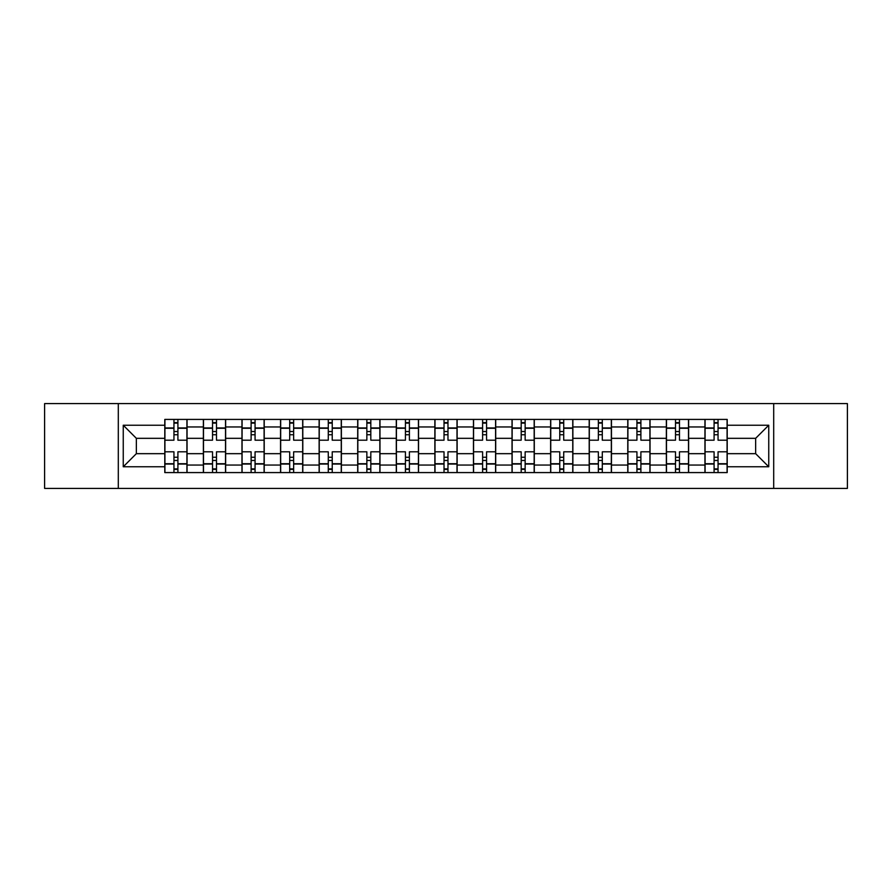 <?xml version="1.0" encoding="UTF-8"?>
<svg xmlns="http://www.w3.org/2000/svg" width="892" height="892" viewBox="0 0 892 892"><rect width="100%" height="100%" fill="white"/><g stroke="black" fill="none" stroke-linecap="round" stroke-linejoin="round"><path stroke-width="1.34" d="M773.698 488.415L847.4 488.415L847.4 403.585L44.6 403.585L44.6 488.415L773.698 488.415L773.698 403.585M203.376 472.582L203.376 426.956L187.052 426.956L187.052 472.582M187.052 426.956L187.052 419.418M203.376 426.956L203.376 419.418M225.643 419.418L225.643 472.582M241.966 472.582L241.966 419.418M264.222 419.418L264.222 472.582M280.545 472.582L280.545 419.418M302.801 419.418L302.801 472.582M319.124 472.582L319.124 419.418M341.38 419.418L341.38 472.582M357.703 472.582L357.703 419.418M379.97 419.418L379.97 472.582M396.293 472.582L396.293 419.418M418.549 419.418L418.549 472.582M434.872 472.582L434.872 419.418M457.128 419.418L457.128 472.582M473.451 472.582L473.451 419.418M495.707 419.418L495.707 472.582M512.03 472.582L512.03 419.418M534.297 419.418L534.297 472.582M550.62 472.582L550.62 419.418M572.876 419.418L572.876 472.582M589.199 472.582L589.199 419.418M611.455 419.418L611.455 472.582M627.778 472.582L627.778 419.418M650.034 419.418L650.034 472.582M666.357 472.582L666.357 419.418M688.624 419.418L688.624 472.582M704.948 472.582L704.948 419.418M704.948 453.671L688.624 453.671M666.357 453.671L650.034 453.671M627.778 453.671L611.455 453.671M589.199 453.671L572.876 453.671M550.62 453.671L534.297 453.671M512.03 453.671L495.707 453.671M473.451 453.671L457.128 453.671M434.872 453.671L418.549 453.671M396.293 453.671L379.97 453.671M357.703 453.671L341.38 453.671M319.124 453.671L302.801 453.671M280.545 453.671L264.222 453.671M241.966 453.671L225.643 453.671M203.376 453.671L187.052 453.671M704.948 438.329L688.624 438.329M666.357 438.329L650.034 438.329M627.778 438.329L611.455 438.329M589.199 438.329L572.876 438.329M550.62 438.329L534.297 438.329M512.03 438.329L495.707 438.329M473.451 438.329L457.128 438.329M434.872 438.329L418.549 438.329M396.293 438.329L379.97 438.329M357.703 438.329L341.38 438.329M319.124 438.329L302.801 438.329M280.545 438.329L264.222 438.329M241.966 438.329L225.643 438.329M203.376 438.329L187.052 438.329M136.353 453.671L164.797 453.671L164.797 438.329L136.353 438.329L136.353 453.671L123.252 466.772L123.252 425.228L164.797 425.228L164.797 438.329M727.203 438.329L727.203 453.671L755.647 453.671L755.647 438.329L727.203 438.329L727.203 419.418L164.797 419.418L164.797 425.228M727.203 425.228L768.748 425.228L768.748 466.772L727.203 466.772L727.203 453.671M164.797 453.671L164.797 472.582L727.203 472.582L727.203 466.772M164.797 466.772L123.252 466.772M118.301 488.415L118.301 403.585M177.909 468.88L173.951 468.88M173.951 423.12L177.909 423.12M216.488 468.88L212.53 468.88M212.53 423.12L216.488 423.12M255.067 468.88L251.109 468.88M251.109 423.12L255.067 423.12M293.646 468.88L289.699 468.88M289.699 423.12L293.646 423.12M332.237 468.88L328.278 468.88M328.278 423.12L332.237 423.12M370.816 468.88L366.857 468.88M366.857 423.12L370.816 423.12M409.395 468.88L405.436 468.88M405.436 423.12L409.395 423.12M447.974 468.88L444.026 468.88M444.026 423.12L447.974 423.12M486.564 468.88L482.605 468.88M482.605 423.12L486.564 423.12M525.143 468.88L521.184 468.88M521.184 423.12L525.143 423.12M563.722 468.88L559.763 468.88M559.763 423.12L563.722 423.12M602.301 468.88L598.354 468.88M598.354 423.12L602.301 423.12M640.891 468.88L636.933 468.88M636.933 423.12L640.891 423.12M679.47 468.88L675.512 468.88M675.512 423.12L679.47 423.12M718.049 468.88L714.091 468.88M714.091 423.12L718.049 423.12M123.252 425.228L136.353 438.329M755.647 453.671L768.748 466.772M755.647 438.329L768.748 425.228M186.93 472.582L186.93 440.191L177.909 440.191L177.909 419.418M173.951 419.418L173.951 440.191L164.92 440.191L164.92 419.418M186.93 440.191L186.93 419.418M164.92 472.582L164.92 451.809L173.951 451.809L173.951 472.582M177.909 472.582L177.909 451.809L186.93 451.809M173.951 434.75L177.909 434.75M164.92 451.809L164.92 440.191M177.909 457.25L173.951 457.25M177.909 469.37L173.951 469.37M173.951 460.473L177.909 460.473M177.909 431.527L173.951 431.527M173.951 422.63L177.909 422.63M225.52 472.582L225.52 440.191L216.488 440.191L216.488 419.418M212.53 419.418L212.53 440.191L203.499 440.191L203.499 419.418M225.52 440.191L225.52 419.418M203.499 472.582L203.499 451.809L212.53 451.809L212.53 472.582M216.488 472.582L216.488 451.809L225.52 451.809M212.53 434.75L216.488 434.75M203.499 451.809L203.499 440.191M216.488 457.25L212.53 457.25M216.488 469.37L212.53 469.37M212.53 460.473L216.488 460.473M216.488 431.527L212.53 431.527M212.53 422.63L216.488 422.63M264.099 472.582L264.099 440.191L255.067 440.191L255.067 419.418M251.109 419.418L251.109 440.191L242.089 440.191L242.089 419.418M264.099 440.191L264.099 419.418M242.089 472.582L242.089 451.809L251.109 451.809L251.109 472.582M255.067 472.582L255.067 451.809L264.099 451.809M251.109 434.75L255.067 434.75M242.089 451.809L242.089 440.191M255.067 457.25L251.109 457.25M255.067 469.37L251.109 469.37M251.109 460.473L255.067 460.473M255.067 431.527L251.109 431.527M251.109 422.63L255.067 422.63M302.678 472.582L302.678 440.191L293.646 440.191L293.646 419.418M289.699 419.418L289.699 440.191L280.668 440.191L280.668 419.418M302.678 440.191L302.678 419.418M280.668 472.582L280.668 451.809L289.699 451.809L289.699 472.582M293.646 472.582L293.646 451.809L302.678 451.809M289.699 434.75L293.646 434.75M280.668 451.809L280.668 440.191M293.646 457.25L289.699 457.25M293.646 469.37L289.699 469.37M289.699 460.473L293.646 460.473M293.646 431.527L289.699 431.527M289.699 422.63L293.646 422.63M341.257 472.582L341.257 440.191L332.237 440.191L332.237 419.418M328.278 419.418L328.278 440.191L319.247 440.191L319.247 419.418M341.257 440.191L341.257 419.418M319.247 472.582L319.247 451.809L328.278 451.809L328.278 472.582M332.237 472.582L332.237 451.809L341.257 451.809M328.278 434.75L332.237 434.75M319.247 451.809L319.247 440.191M332.237 457.25L328.278 457.25M332.237 469.37L328.278 469.37M328.278 460.473L332.237 460.473M332.237 431.527L328.278 431.527M328.278 422.63L332.237 422.63M379.847 472.582L379.847 440.191L370.816 440.191L370.816 419.418M366.857 419.418L366.857 440.191L357.826 440.191L357.826 419.418M379.847 440.191L379.847 419.418M357.826 472.582L357.826 451.809L366.857 451.809L366.857 472.582M370.816 472.582L370.816 451.809L379.847 451.809M366.857 434.75L370.816 434.75M357.826 451.809L357.826 440.191M370.816 457.25L366.857 457.25M370.816 469.37L366.857 469.37M366.857 460.473L370.816 460.473M370.816 431.527L366.857 431.527M366.857 422.63L370.816 422.63M418.426 472.582L418.426 440.191L409.395 440.191L409.395 419.418M405.436 419.418L405.436 440.191L396.416 440.191L396.416 419.418M418.426 440.191L418.426 419.418M396.416 472.582L396.416 451.809L405.436 451.809L405.436 472.582M409.395 472.582L409.395 451.809L418.426 451.809M405.436 434.75L409.395 434.75M396.416 451.809L396.416 440.191M409.395 457.25L405.436 457.25M409.395 469.37L405.436 469.37M405.436 460.473L409.395 460.473M409.395 431.527L405.436 431.527M405.436 422.63L409.395 422.63M457.005 472.582L457.005 440.191L447.974 440.191L447.974 419.418M444.026 419.418L444.026 440.191L434.995 440.191L434.995 419.418M457.005 440.191L457.005 419.418M434.995 472.582L434.995 451.809L444.026 451.809L444.026 472.582M447.974 472.582L447.974 451.809L457.005 451.809M444.026 434.75L447.974 434.75M434.995 451.809L434.995 440.191M447.974 457.25L444.026 457.25M447.974 469.37L444.026 469.37M444.026 460.473L447.974 460.473M447.974 431.527L444.026 431.527M444.026 422.63L447.974 422.63M495.584 472.582L495.584 440.191L486.564 440.191L486.564 419.418M482.605 419.418L482.605 440.191L473.574 440.191L473.574 419.418M495.584 440.191L495.584 419.418M473.574 472.582L473.574 451.809L482.605 451.809L482.605 472.582M486.564 472.582L486.564 451.809L495.584 451.809M482.605 434.75L486.564 434.75M473.574 451.809L473.574 440.191M486.564 457.25L482.605 457.25M486.564 469.37L482.605 469.37M482.605 460.473L486.564 460.473M486.564 431.527L482.605 431.527M482.605 422.63L486.564 422.63M534.174 472.582L534.174 440.191L525.143 440.191L525.143 419.418M521.184 419.418L521.184 440.191L512.153 440.191L512.153 419.418M534.174 440.191L534.174 419.418M512.153 472.582L512.153 451.809L521.184 451.809L521.184 472.582M525.143 472.582L525.143 451.809L534.174 451.809M521.184 434.75L525.143 434.75M512.153 451.809L512.153 440.191M525.143 457.25L521.184 457.25M525.143 469.37L521.184 469.37M521.184 460.473L525.143 460.473M525.143 431.527L521.184 431.527M521.184 422.63L525.143 422.63M572.753 472.582L572.753 440.191L563.722 440.191L563.722 419.418M559.763 419.418L559.763 440.191L550.743 440.191L550.743 419.418M572.753 440.191L572.753 419.418M550.743 472.582L550.743 451.809L559.763 451.809L559.763 472.582M563.722 472.582L563.722 451.809L572.753 451.809M559.763 434.75L563.722 434.75M550.743 451.809L550.743 440.191M563.722 457.25L559.763 457.25M563.722 469.37L559.763 469.37M559.763 460.473L563.722 460.473M563.722 431.527L559.763 431.527M559.763 422.63L563.722 422.63M611.332 472.582L611.332 440.191L602.301 440.191L602.301 419.418M598.354 419.418L598.354 440.191L589.322 440.191L589.322 419.418M611.332 440.191L611.332 419.418M589.322 472.582L589.322 451.809L598.354 451.809L598.354 472.582M602.301 472.582L602.301 451.809L611.332 451.809M598.354 434.75L602.301 434.75M589.322 451.809L589.322 440.191M602.301 457.25L598.354 457.25M602.301 469.37L598.354 469.37M598.354 460.473L602.301 460.473M602.301 431.527L598.354 431.527M598.354 422.63L602.301 422.63M649.911 472.582L649.911 440.191L640.891 440.191L640.891 419.418M636.933 419.418L636.933 440.191L627.901 440.191L627.901 419.418M649.911 440.191L649.911 419.418M627.901 472.582L627.901 451.809L636.933 451.809L636.933 472.582M640.891 472.582L640.891 451.809L649.911 451.809M636.933 434.75L640.891 434.75M627.901 451.809L627.901 440.191M640.891 457.25L636.933 457.25M640.891 469.37L636.933 469.37M636.933 460.473L640.891 460.473M640.891 431.527L636.933 431.527M636.933 422.63L640.891 422.63M688.501 472.582L688.501 440.191L679.47 440.191L679.47 419.418M675.512 419.418L675.512 440.191L666.48 440.191L666.48 419.418M688.501 440.191L688.501 419.418M666.48 472.582L666.48 451.809L675.512 451.809L675.512 472.582M679.47 472.582L679.47 451.809L688.501 451.809M675.512 434.75L679.47 434.75M666.48 451.809L666.48 440.191M679.47 457.25L675.512 457.25M679.47 469.37L675.512 469.37M675.512 460.473L679.47 460.473M679.47 431.527L675.512 431.527M675.512 422.63L679.47 422.63M727.08 472.582L727.08 440.191L718.049 440.191L718.049 419.418M714.091 419.418L714.091 440.191L705.07 440.191L705.07 419.418M727.08 440.191L727.08 419.418M705.07 472.582L705.07 451.809L714.091 451.809L714.091 472.582M718.049 472.582L718.049 451.809L727.08 451.809M714.091 434.75L718.049 434.75M705.07 451.809L705.07 440.191M718.049 457.25L714.091 457.25M718.049 469.37L714.091 469.37M714.091 460.473L718.049 460.473M718.049 431.527L714.091 431.527M714.091 422.63L718.049 422.63M666.357 426.956L650.034 426.956M627.778 426.956L611.455 426.956M589.199 426.956L572.876 426.956M550.62 426.956L534.297 426.956M512.03 426.956L495.707 426.956M473.451 426.956L457.128 426.956M434.872 426.956L418.549 426.956M396.293 426.956L379.97 426.956M357.703 426.956L341.38 426.956M319.124 426.956L302.801 426.956M280.545 426.956L264.222 426.956M241.966 426.956L225.643 426.956M704.948 426.956L688.624 426.956M666.357 465.044L650.034 465.044M627.778 465.044L611.455 465.044M589.199 465.044L572.876 465.044M550.62 465.044L534.297 465.044M512.03 465.044L495.707 465.044M473.451 465.044L457.128 465.044M434.872 465.044L418.549 465.044M396.293 465.044L379.97 465.044M357.703 465.044L341.38 465.044M319.124 465.044L302.801 465.044M280.545 465.044L264.222 465.044M241.966 465.044L225.643 465.044M203.376 465.044L187.052 465.044M704.948 465.044L688.624 465.044M186.93 427.948L177.909 427.948M173.951 427.948L164.92 427.948M173.951 428.272L164.92 428.272M173.951 463.728L164.92 463.728M173.951 464.052L164.92 464.052M186.93 464.052L177.909 464.052M186.93 428.272L177.909 428.272M186.93 463.728L177.909 463.728M225.52 427.948L216.488 427.948M212.53 427.948L203.499 427.948M212.53 428.272L203.499 428.272M212.53 463.728L203.499 463.728M212.53 464.052L203.499 464.052M225.52 464.052L216.488 464.052M225.52 428.272L216.488 428.272M225.52 463.728L216.488 463.728M264.099 427.948L255.067 427.948M251.109 427.948L242.089 427.948M251.109 428.272L242.089 428.272M251.109 463.728L242.089 463.728M251.109 464.052L242.089 464.052M264.099 464.052L255.067 464.052M264.099 428.272L255.067 428.272M264.099 463.728L255.067 463.728M302.678 427.948L293.646 427.948M289.699 427.948L280.668 427.948M289.699 428.272L280.668 428.272M289.699 463.728L280.668 463.728M289.699 464.052L280.668 464.052M302.678 464.052L293.646 464.052M302.678 428.272L293.646 428.272M302.678 463.728L293.646 463.728M341.257 427.948L332.237 427.948M328.278 427.948L319.247 427.948M328.278 428.272L319.247 428.272M328.278 463.728L319.247 463.728M328.278 464.052L319.247 464.052M341.257 464.052L332.237 464.052M341.257 428.272L332.237 428.272M341.257 463.728L332.237 463.728M379.847 427.948L370.816 427.948M366.857 427.948L357.826 427.948M366.857 428.272L357.826 428.272M366.857 463.728L357.826 463.728M366.857 464.052L357.826 464.052M379.847 464.052L370.816 464.052M379.847 428.272L370.816 428.272M379.847 463.728L370.816 463.728M418.426 427.948L409.395 427.948M405.436 427.948L396.416 427.948M405.436 428.272L396.416 428.272M405.436 463.728L396.416 463.728M405.436 464.052L396.416 464.052M418.426 464.052L409.395 464.052M418.426 428.272L409.395 428.272M418.426 463.728L409.395 463.728M457.005 427.948L447.974 427.948M444.026 427.948L434.995 427.948M444.026 428.272L434.995 428.272M444.026 463.728L434.995 463.728M444.026 464.052L434.995 464.052M457.005 464.052L447.974 464.052M457.005 428.272L447.974 428.272M457.005 463.728L447.974 463.728M495.584 427.948L486.564 427.948M482.605 427.948L473.574 427.948M482.605 428.272L473.574 428.272M482.605 463.728L473.574 463.728M482.605 464.052L473.574 464.052M495.584 464.052L486.564 464.052M495.584 428.272L486.564 428.272M495.584 463.728L486.564 463.728M534.174 427.948L525.143 427.948M521.184 427.948L512.153 427.948M521.184 428.272L512.153 428.272M521.184 463.728L512.153 463.728M521.184 464.052L512.153 464.052M534.174 464.052L525.143 464.052M534.174 428.272L525.143 428.272M534.174 463.728L525.143 463.728M572.753 427.948L563.722 427.948M559.763 427.948L550.743 427.948M559.763 428.272L550.743 428.272M559.763 463.728L550.743 463.728M559.763 464.052L550.743 464.052M572.753 464.052L563.722 464.052M572.753 428.272L563.722 428.272M572.753 463.728L563.722 463.728M611.332 427.948L602.301 427.948M598.354 427.948L589.322 427.948M598.354 428.272L589.322 428.272M598.354 463.728L589.322 463.728M598.354 464.052L589.322 464.052M611.332 464.052L602.301 464.052M611.332 428.272L602.301 428.272M611.332 463.728L602.301 463.728M649.911 427.948L640.891 427.948M636.933 427.948L627.901 427.948M636.933 428.272L627.901 428.272M636.933 463.728L627.901 463.728M636.933 464.052L627.901 464.052M649.911 464.052L640.891 464.052M649.911 428.272L640.891 428.272M649.911 463.728L640.891 463.728M688.501 427.948L679.47 427.948M675.512 427.948L666.48 427.948M675.512 428.272L666.48 428.272M675.512 463.728L666.48 463.728M675.512 464.052L666.48 464.052M688.501 464.052L679.47 464.052M688.501 428.272L679.47 428.272M688.501 463.728L679.47 463.728M727.08 427.948L718.049 427.948M714.091 427.948L705.07 427.948M714.091 428.272L705.07 428.272M714.091 463.728L705.07 463.728M714.091 464.052L705.07 464.052M727.08 464.052L718.049 464.052M727.08 428.272L718.049 428.272M727.08 463.728L718.049 463.728"/></g></svg>
